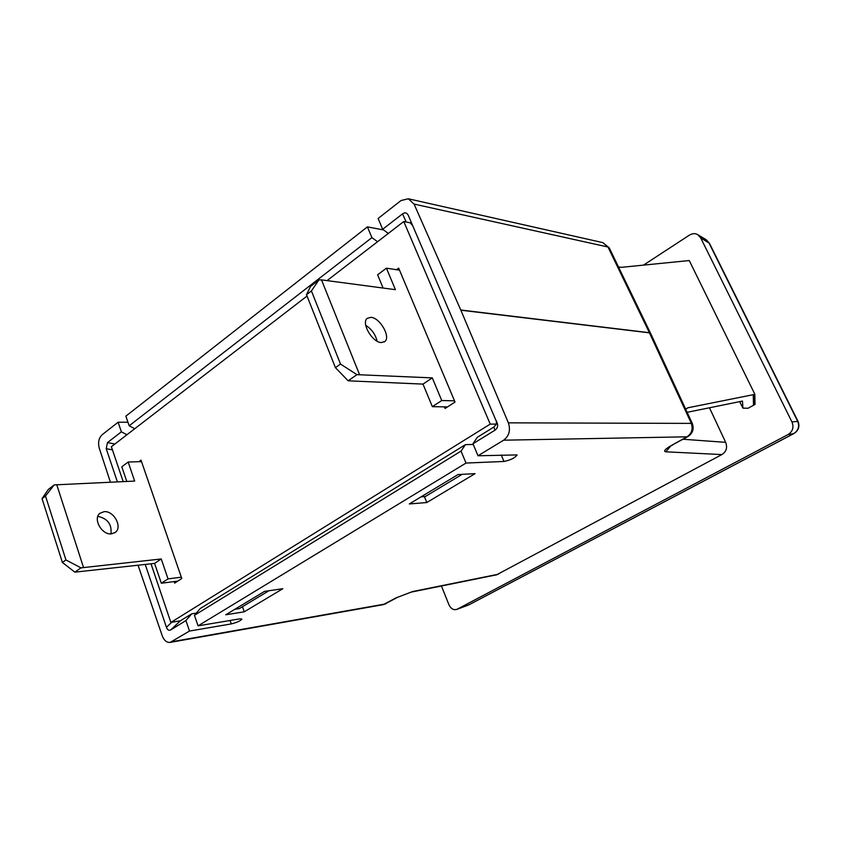 <?xml version="1.0" encoding="UTF-8"?>
<svg xmlns="http://www.w3.org/2000/svg" width="841" height="841" viewBox="0 0 841 841"><rect width="100%" height="100%" fill="white"/><g stroke="black" fill="none" stroke-linecap="round" stroke-linejoin="round"><path stroke-width="1.26" d="M478.003 455.769L503.643 440.19C509.162 435.974 510.729 430.193 508.374 422.844L460.857 310.203L414.077 204.079L408.327 198.781L401.01 200.536L378.124 218.471L382.666 229.278L402.534 213.877C404.952 212.216 406.855 212.668 408.242 215.254L497.525 424.064C497.988 426.629 497.126 428.668 494.96 430.203L472.957 443.764L478.003 455.769L517.11 454.918C515.081 457.861 510.708 460.038 503.99 461.457L466.019 463.055L461.036 451.102L465.441 444.637L473.241 444.458M367.412 226.87L125.866 416.148L129.188 425.777L371.901 237.625L367.412 226.87L383.549 229.929M114.912 443.995L107.469 442.608L121.388 431.822L118.108 422.224L127.969 422.235M118.108 422.224L102.108 434.765C98.775 438.045 97.829 442.545 99.28 448.253L110.423 482.177M643.523 265.115L689.515 235.059C692.763 233.293 695.549 233.188 697.851 234.755L700.69 237.908L791.938 421.93C794.072 427.312 792.748 431.528 787.985 434.597L456.905 609.357C453.572 610.324 450.923 608.789 448.947 604.753L441.43 585.998M496.568 574.834L721.883 454.571C726.351 451.659 727.612 447.58 725.657 442.345L709.468 407.769M180.489 620.763L170.87 622.424L490.229 424.106L496.411 424.106L493.856 427.039L494.96 430.203M472.957 443.764L477.278 437.32L493.856 427.039M461.036 451.102L194.439 615.328L200.19 608.579L465.441 444.637M171.701 622.287L166.434 627.281C167.464 629.993 168.915 630.876 170.776 629.898L180.268 620.879L191.727 613.814L196.342 613.089M412.679 225.598L410.24 222.833L403.775 221.53L327.065 280.61M307.028 296.043L111.38 446.718L123.185 481.599M151.023 563.806L170.87 622.424M180.268 620.879L179.133 620.973M194.439 615.328L198.066 625.851L239.769 618.86L241.903 619.081C240.473 620.9 236.941 622.508 231.286 623.917L189.519 631.044L185.935 620.563L191.727 613.814M185.935 620.563L170.776 629.898M721.883 454.571L665.809 451.806C663.118 451.312 665.094 449.136 671.728 445.278L687.013 436.815L503.643 440.19M138.071 565.257L162.26 635.87C164.058 640.474 166.686 642.65 170.134 642.398L383.17 604.668L396.048 597.888L412.563 591.57L498.398 574.214M170.134 642.398L189.519 631.044M198.066 625.851L466.019 463.055M457.988 474.566L475.07 473.641L426.797 502.54L409.325 503.948L457.988 474.566M225.745 614.792L264.473 591.402L282.839 588.711L244.268 611.796L225.745 614.792M687.78 436.647L671.728 445.278M685.709 409.21L687.949 407.769L754.903 394.366L753.179 395.323L754.924 395.407L753.21 396.353L754.945 396.426L753.231 397.383L754.966 397.446L753.252 398.392L754.987 398.466L753.284 399.401L754.997 399.464L753.305 400.411L755.018 400.463L753.326 401.399L755.039 401.462L753.357 402.387L755.06 402.44L753.378 403.375L755.071 403.428L753.399 404.342L755.092 404.395L748.08 408.253L742.918 408.137L742.477 401.073L687.139 412.311M754.713 403.617L755.092 404.395M755.071 403.428L754.692 402.639M755.06 402.44L754.671 401.662M755.039 401.462L754.65 400.673M755.018 400.463L754.629 399.675M754.997 399.464L754.608 398.666M754.987 398.466L754.587 397.656M754.966 397.446L754.566 396.637M754.945 396.426L754.545 395.617M754.924 395.407L754.524 394.576M754.903 394.366L689.263 260.542L621.436 267.333L618.482 266.954M685.615 409.031L687.949 407.769M508.374 422.844L692.269 423.391L650.661 333.478L649.462 332.847L460.857 310.203M497.515 424.074L496.358 420.889L496.411 424.106M490.229 424.106L403.775 221.53M107.469 442.608L106.208 448.684L112.442 449.84M166.434 627.281L145.241 564.448M396.048 597.888L412.563 591.57M117.393 481.861L106.208 448.684M126.928 434.744L121.388 431.822M129.188 425.777L134.728 428.731M377.567 241.714L371.901 237.625M382.666 229.278L388.332 233.42M138.902 461.698L141.015 460.132L181.772 578.524L174.655 583.118L174.129 581.594M396.521 269.709L398.655 268.121L455.023 402.051L445.078 408.474L444.405 406.865L447.496 406.918M54.192 484.91L48.294 489.483L42.05 498.671L62.402 562.471L74.838 572.153L80.967 567.864L65.945 559.948L45.488 496.022L54.192 484.91L134.665 481.084L128.168 462.024L121.808 466.797L126.781 481.43M74.838 572.153L154.597 563.407L161.335 583.233L177.724 581.131M110.97 533.898C111.937 524.237 107.553 518.403 97.819 516.406M454.508 400.831L441.746 400.526L432.295 377.893L356.941 374.655L340.51 364.048L311.412 290.933L318.949 279.885L321.493 279.874L359.475 374.476M321.493 279.874L395.417 289.672L386.429 268.174L399.517 270.171M370.934 317.32L367.181 318.382C360.999 322.965 372.363 342.497 381.278 342.571L384.81 341.551C391.023 337.02 379.943 317.688 370.934 317.32M386.429 268.174L377.609 274.797L383.097 288.043M318.949 279.885L310.55 286.392L306.502 294.718L335.433 367.675L348.153 380.805L422.991 384.106L432.348 406.655L444.405 406.865M377.083 341.173C375.443 334.371 371.669 329.094 365.74 325.351M311.412 290.933L306.502 294.718M348.153 380.805L356.941 374.655M432.295 377.893L422.991 384.106M335.433 367.675L340.51 364.048M441.746 400.526L432.348 406.655M181.309 577.199L168.032 578.871L161.241 558.971L80.967 567.864M56.715 484.605L83.501 567.423M128.168 462.024L141.53 461.625M104.084 511.675L99.9 513.315C92.605 518.697 101.908 535.265 111.454 533.867L115.396 532.321C122.775 526.992 113.703 510.487 104.084 511.675M161.335 583.233L168.032 578.871M154.597 563.407L161.241 558.971M62.402 562.471L65.945 559.948M42.05 498.671L45.488 496.022M739.681 401.641L742.918 408.137M424.39 496.6L426.797 502.54M462.14 474.335L425.294 496.537L421.078 496.852M242.46 606.697L244.268 611.796M268.931 590.75L239.349 608.579L234.87 609.283M457.599 609.052L469.12 604.721L793.683 433.62C798.403 430.55 799.707 426.387 797.583 421.141L708.9 242.776L706.198 239.717L709.436 243.259L700.69 237.908M791.938 421.93L798.014 421.362L709.436 243.259M469.12 604.721L793.957 433.514L787.985 434.597M230.087 620.49L231.286 623.917M171.932 641.725L384.873 604.069L397.015 597.573M687.917 436.574L687.013 436.815C691.849 433.451 693.236 428.847 691.165 423.002L649.389 332.689L650.608 333.372M665.809 451.806L670.498 446.287M683.06 439.254L725.657 442.345M460.773 310.014L649.389 332.7M501.225 454.96L503.99 461.457M402.534 213.877L406.192 222.013M649.389 332.689L607.969 247.012L602.839 242.629L609.262 247.874L607.969 247.012L414.077 204.079M408.327 198.781L602.377 242.523M706.198 239.717L697.862 234.755M793.957 433.514C798.614 430.476 799.959 426.429 798.014 421.362M468.09 605.184L457.136 609.262M669.341 446.676L672.516 445.099M650.661 333.478L609.262 247.874M687.906 436.574C692.784 433.273 694.235 428.878 692.269 423.391M383.16 604.668L385.851 603.743M411.144 592.127L496.8 574.781M384.81 341.551L384.148 342.014M115.396 532.321L114.628 532.868"/></g></svg>
